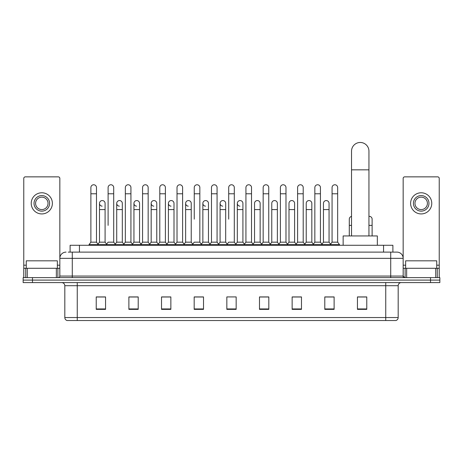 <?xml version="1.0" encoding="UTF-8"?>
<svg xmlns="http://www.w3.org/2000/svg" width="463" height="463" viewBox="0 0 463 463"><rect width="100%" height="100%" fill="white"/><g stroke="black" fill="none" stroke-linecap="round" stroke-linejoin="round"><path stroke-width="0.69" d="M70.11 252.115L70.11 245.274L392.89 245.274L392.89 252.115M68.385 252.115L394.76 252.115M68.24 252.115L72.286 252.115L72.286 258.337L59.843 258.337L59.843 276.064A1.557 1.557 0 0 1 58.292 277.615M66.064 252.115A6.222 6.222 0 0 0 59.843 258.337L59.843 178.417A1.557 1.557 0 0 0 58.292 176.86L25.326 176.86A1.557 1.557 0 0 0 23.769 178.417L23.769 268.285L27.271 268.285L27.271 277.615M396.936 252.115A6.222 6.222 0 0 1 403.157 258.337L390.714 258.337L390.714 252.115L396.843 252.115M435.729 277.615L435.729 268.285L439.231 268.285L439.231 277.615L439.231 178.417A1.557 1.557 0 0 0 437.674 176.86L404.708 176.86A1.557 1.557 0 0 0 403.157 178.417L403.157 276.064L404.708 277.615M32.479 277.615L23.15 277.615L23.15 280.103L32.479 280.103L23.15 280.103L23.15 282.592L32.479 282.592L32.479 280.103L430.521 280.103L32.479 280.103L32.479 277.615L430.521 277.615L430.521 280.103L439.85 280.103L430.521 280.103L430.521 282.592L32.479 282.592M439.85 277.615L439.85 280.103L439.85 277.615L430.521 277.615M398.18 317.543C398.093 319.036 397.347 320.031 395.94 320.529L385.743 320.529L385.743 317.543L398.18 317.543L398.18 285.7A3.108 3.108 0 0 1 401.288 282.592M385.743 320.529L67.06 320.529A3.108 3.108 0 0 1 64.82 317.543L64.82 285.7C64.635 283.813 63.599 282.777 61.712 282.592M366.771 309.365L366.771 296.928L357.442 296.928L357.442 309.365L366.771 309.365M334.118 309.365L334.118 296.928L324.789 296.928L324.789 309.365L334.118 309.365M301.471 309.365L301.471 296.928L292.141 296.928L292.141 309.365L301.471 309.365M268.818 309.365L268.818 296.928L259.488 296.928L259.488 309.365L268.818 309.365M105.558 309.365L105.558 296.928L96.229 296.928L96.229 309.365L105.558 309.365M138.211 309.365L138.211 296.928L128.882 296.928L128.882 309.365L138.211 309.365M170.859 309.365L170.859 296.928L161.529 296.928L161.529 309.365L170.859 309.365M203.512 309.365L203.512 296.928L194.182 296.928L194.182 309.365L203.512 309.365M236.165 309.365L236.165 296.928L226.835 296.928L226.835 309.365L236.165 309.365M439.85 282.592L439.85 280.103L439.85 282.592L430.521 282.592M297.304 296.991L294.908 296.991M331.757 296.991L329.361 296.991M202.551 296.991L200.155 296.928M168.092 296.991L165.696 296.991M133.639 296.991L131.243 296.991M96.229 296.991L105.402 296.991M99.18 296.991L96.79 296.991M262.845 296.928L260.449 296.991M228.392 296.928L234.608 296.928M203.512 296.991L194.182 296.991M170.859 296.991L161.529 296.991M138.211 296.991L128.882 296.991M268.818 296.991L259.488 296.991M301.471 296.991L292.141 296.991M334.118 296.991L324.789 296.991M366.771 296.991L357.442 296.991M57.354 268.285L57.354 260.825L26.258 260.825L26.258 268.285M56.347 277.615L56.347 268.285L27.271 268.285M56.347 268.285L59.843 268.285M23.769 277.615L23.769 268.285M41.809 195.583A7.773 7.773 0 0 0 34.036 203.355A7.773 7.773 0 0 0 41.809 211.134A7.773 7.773 0 0 0 49.582 203.355A7.773 7.773 0 0 0 41.809 195.583M41.809 197.14A6.222 6.222 0 0 0 35.587 203.355A6.222 6.222 0 0 0 41.809 209.577A6.222 6.222 0 0 0 48.03 203.355A6.222 6.222 0 0 0 41.809 197.14M41.809 213.929A10.574 10.574 0 0 0 52.383 203.355A10.574 10.574 0 0 0 41.809 192.782A10.574 10.574 0 0 0 31.235 203.355A10.574 10.574 0 0 0 41.809 213.929M351.533 235.945L351.533 151.175A8.704 8.704 0 0 1 360.243 142.471A8.704 8.704 0 0 1 368.947 151.175A8.704 8.704 0 0 0 360.243 142.471M368.947 235.945L368.947 151.175M377.345 245.274L377.345 235.945L343.141 235.945L343.141 245.274M90.881 193.777L96.478 193.777L96.478 242.166L90.881 242.166L90.881 187.561A2.801 2.801 0 0 1 93.856 184.766A2.801 2.801 0 0 1 96.478 187.561A2.801 2.801 0 0 0 93.856 184.766M90.881 242.166L89.012 244.655L89.012 245.274M96.478 242.166L98.341 244.655L89.012 244.655M108.105 225.371L108.105 193.777L113.707 193.777L113.707 242.166L108.105 242.166L106.241 244.655L98.341 244.655L98.341 245.274M108.105 193.777L108.105 187.561A2.801 2.801 0 0 1 111.079 184.766A2.801 2.801 0 0 1 113.707 187.561A2.801 2.801 0 0 0 111.079 184.766M116.722 242.166L116.722 209.577L122.319 209.577L122.319 242.166L116.722 242.166L115.212 244.175L113.707 242.166L115.571 244.655L106.241 244.655L106.241 245.274M125.334 242.166L125.334 193.777L130.931 193.777L130.931 242.166L125.334 242.166L123.471 244.655L115.571 244.655L115.571 245.274M125.334 193.777L125.334 187.561A2.801 2.801 0 0 1 128.309 184.766A2.801 2.801 0 0 1 130.931 187.561A2.801 2.801 0 0 0 128.309 184.766M130.931 225.371L130.931 242.166L132.8 244.655L123.471 244.655L123.471 245.274M142.563 242.166L142.563 193.777L148.16 193.777L148.16 242.166L142.563 242.166L140.694 244.655L132.8 244.655L132.8 245.274M142.563 193.777L142.563 187.561A2.801 2.801 0 0 1 145.538 184.766A2.801 2.801 0 0 1 148.16 187.561A2.801 2.801 0 0 0 145.538 184.766M148.16 242.166L150.024 244.655L140.694 244.655L140.694 245.274M159.793 242.166L159.793 193.777L165.389 193.777L165.389 242.166L159.793 242.166L157.924 244.655L150.024 244.655L150.024 245.274M159.793 193.777L159.793 187.561A2.801 2.801 0 0 1 162.762 184.766A2.801 2.801 0 0 1 165.389 187.561A2.801 2.801 0 0 0 162.762 184.766M165.389 219.155L165.389 242.166L167.253 244.655L157.924 244.655L157.924 245.274M177.016 242.166L177.016 193.777L182.613 193.777L182.613 242.166L177.016 242.166L175.153 244.655L167.253 244.655L167.253 245.274M177.016 193.777L177.016 187.561A2.801 2.801 0 0 1 179.991 184.766A2.801 2.801 0 0 1 182.613 187.561A2.801 2.801 0 0 0 179.991 184.766M182.613 242.166L184.482 244.655L175.153 244.655L175.153 245.274M194.246 219.155L194.246 193.777L199.842 193.777L199.842 242.166L194.246 242.166L192.382 244.655L184.482 244.655L184.482 245.274M194.246 193.777L194.246 187.561A2.801 2.801 0 0 1 197.221 184.766A2.801 2.801 0 0 1 199.842 187.561A2.801 2.801 0 0 0 197.221 184.766M199.842 219.155L199.842 242.166L201.712 244.655L192.382 244.655L192.382 245.274M211.475 242.166L211.475 193.777L217.072 193.777L217.072 242.166L211.475 242.166L209.606 244.655L201.712 244.655L201.712 245.274M211.475 193.777L211.475 187.561A2.801 2.801 0 0 1 214.45 184.766A2.801 2.801 0 0 1 217.072 187.561A2.801 2.801 0 0 0 214.45 184.766M217.072 242.166L218.935 244.655L209.606 244.655L209.606 245.274M228.699 219.155L228.699 193.777L234.301 193.777L234.301 242.166L228.699 242.166L226.835 244.655L218.935 244.655L218.935 245.274M228.699 193.777L228.699 187.561A2.801 2.801 0 0 1 231.674 184.766A2.801 2.801 0 0 1 234.301 187.561A2.801 2.801 0 0 0 231.674 184.766M234.301 242.166L236.165 244.655L226.835 244.655L226.835 245.274M242.913 242.166L242.913 209.577L237.316 209.577L237.316 242.166L242.913 242.166L244.423 244.175L245.928 242.166L245.928 193.777L251.525 193.777L251.525 242.166L245.928 242.166L244.065 244.655L236.165 244.655L236.165 245.274M245.928 193.777L245.928 187.561A2.801 2.801 0 0 1 248.903 184.766A2.801 2.801 0 0 1 251.525 187.561A2.801 2.801 0 0 0 248.903 184.766M254.54 242.166L254.54 209.577L260.142 209.577L260.142 242.166L254.54 242.166L253.035 244.175L251.525 242.166L253.394 244.655L244.065 244.655L244.065 245.274M260.142 242.166L261.647 244.175L263.158 242.166L263.158 193.777L268.754 193.777L268.754 242.166L263.158 242.166L261.288 244.655L253.394 244.655L253.394 245.274M263.158 193.777L263.158 187.561A2.801 2.801 0 0 1 266.132 184.766A2.801 2.801 0 0 1 268.754 187.561A2.801 2.801 0 0 0 266.132 184.766M271.769 242.166L271.769 209.577L277.366 209.577L277.366 242.166L271.769 242.166L270.265 244.175L268.754 242.166L270.618 244.655L261.288 244.655L261.288 245.274M277.366 242.166L278.876 244.175L280.387 242.166L280.387 193.777L285.984 193.777L285.984 242.166L280.387 242.166L278.518 244.655L270.618 244.655L270.618 245.274M280.387 193.777L280.387 187.561A2.801 2.801 0 0 1 283.362 184.766A2.801 2.801 0 0 1 285.984 187.561A2.801 2.801 0 0 0 283.362 184.766M288.999 242.166L288.999 209.577L294.595 209.577L294.595 242.166L288.999 242.166L287.488 244.175L285.984 242.166L287.847 244.655L278.518 244.655L278.518 245.274M294.595 242.166L296.106 244.175L297.611 242.166L297.611 193.777L303.207 193.777L303.207 242.166L297.611 242.166L295.747 244.655L287.847 244.655L287.847 245.274M297.611 193.777L297.611 187.561A2.801 2.801 0 0 1 300.585 184.766A2.801 2.801 0 0 1 303.207 187.561A2.801 2.801 0 0 0 300.585 184.766M306.228 242.166L306.228 209.577L311.825 209.577L311.825 242.166L306.228 242.166L304.718 244.175L303.207 242.166L305.076 244.655L295.747 244.655L295.747 245.274M311.825 242.166L313.329 244.175L314.84 242.166L314.84 193.777L320.437 193.777L320.437 242.166L314.84 242.166L312.976 244.655L305.076 244.655L305.076 245.274M314.84 193.777L314.84 187.561A2.801 2.801 0 0 1 317.815 184.766A2.801 2.801 0 0 1 320.437 187.561A2.801 2.801 0 0 0 317.815 184.766M323.452 242.166L323.452 209.577L329.054 209.577L329.054 242.166L323.452 242.166L321.947 244.175L320.437 242.166L322.306 244.655L312.976 244.655L312.976 245.274M332.069 242.166L332.069 193.777L337.666 193.777L337.666 242.166L332.069 242.166L330.2 244.655L322.306 244.655L322.306 245.274M332.069 193.777L332.069 187.561A2.801 2.801 0 0 1 335.044 184.766A2.801 2.801 0 0 1 337.666 187.561A2.801 2.801 0 0 0 335.044 184.766M337.666 242.166L339.529 244.655L330.2 244.655L330.2 245.274M339.529 244.655L339.529 245.274M102.115 206.151A2.801 2.801 0 0 1 99.493 203.355A2.801 2.801 0 0 1 102.468 200.566A2.801 2.801 0 0 1 105.089 203.355L105.089 209.577L99.493 209.577L99.493 203.355M105.089 209.577L105.089 242.166L99.493 242.166L99.493 209.577M99.493 242.166L97.982 244.175M105.089 242.166L106.6 244.175M119.344 206.151A2.801 2.801 0 0 1 116.722 203.355A2.801 2.801 0 0 1 119.697 200.566A2.801 2.801 0 0 1 122.319 203.355L122.319 209.577M122.319 242.166L123.829 244.175M136.573 206.151A2.801 2.801 0 0 1 133.946 203.355A2.801 2.801 0 0 1 136.921 200.566A2.801 2.801 0 0 1 139.548 203.355L139.548 209.577L133.946 209.577L133.946 203.355M139.548 209.577L139.548 242.166L133.946 242.166L133.946 209.577M133.946 242.166L132.441 244.175M139.548 242.166L141.053 244.175M153.797 206.151A2.801 2.801 0 0 1 151.175 203.355A2.801 2.801 0 0 1 154.15 200.566A2.801 2.801 0 0 1 156.772 203.355L156.772 209.577L151.175 209.577L151.175 203.355M156.772 209.577L156.772 242.166L151.175 242.166L151.175 209.577M151.175 242.166L149.671 244.175M156.772 242.166L158.282 244.175M171.026 206.151A2.801 2.801 0 0 1 168.405 203.355A2.801 2.801 0 0 1 171.379 200.566A2.801 2.801 0 0 1 174.001 203.355L174.001 209.577L168.405 209.577L168.405 203.355M174.001 209.577L174.001 242.166L168.405 242.166L168.405 209.577M168.405 242.166L166.894 244.175M174.001 242.166L175.512 244.175M188.256 206.151A2.801 2.801 0 0 1 185.634 203.355A2.801 2.801 0 0 1 188.609 200.566A2.801 2.801 0 0 1 191.231 203.355L191.231 209.577L185.634 209.577L185.634 203.355M191.231 209.577L191.231 242.166L185.634 242.166L185.634 209.577M185.634 242.166L184.124 244.175M191.231 242.166L192.735 244.175M205.485 206.151A2.801 2.801 0 0 1 202.858 203.355A2.801 2.801 0 0 1 205.832 200.566A2.801 2.801 0 0 1 208.46 203.355L208.46 209.577L202.858 209.577L202.858 203.355M208.46 209.577L208.46 242.166L202.858 242.166L202.858 209.577M202.858 242.166L201.353 244.175M208.46 242.166L209.965 244.175M222.709 206.151A2.801 2.801 0 0 1 220.087 203.355A2.801 2.801 0 0 1 223.062 200.566A2.801 2.801 0 0 1 225.684 203.355L225.684 209.577L220.087 209.577L220.087 203.355M225.684 209.577L225.684 242.166L220.087 242.166L220.087 209.577M220.087 242.166L218.577 244.175M225.684 242.166L227.194 244.175M239.938 206.151A2.801 2.801 0 0 1 237.316 203.355A2.801 2.801 0 0 1 240.291 200.566A2.801 2.801 0 0 1 242.913 203.355L242.913 209.577M237.316 242.166L235.806 244.175M254.54 209.577L254.54 203.355A2.801 2.801 0 0 1 257.515 200.566A2.801 2.801 0 0 1 260.142 203.355L260.142 209.577M271.769 209.577L271.769 203.355A2.801 2.801 0 0 1 274.744 200.566A2.801 2.801 0 0 1 277.366 203.355L277.366 209.577M288.999 209.577L288.999 203.355A2.801 2.801 0 0 1 291.974 200.566A2.801 2.801 0 0 1 294.595 203.355L294.595 209.577M306.228 209.577L306.228 203.355A2.801 2.801 0 0 1 309.203 200.566A2.801 2.801 0 0 1 311.825 203.355L311.825 209.577M323.452 209.577L323.452 203.355A2.801 2.801 0 0 1 326.427 200.566A2.801 2.801 0 0 1 329.054 203.355L329.054 209.577M329.054 242.166L330.559 244.175M349.293 235.945L349.293 219.155A2.801 2.801 0 0 1 351.533 216.412M368.947 216.383A2.801 2.801 0 0 1 372.119 219.155L372.119 225.371L368.947 225.371M372.119 235.945L372.119 225.371M435.729 268.285L406.653 268.285L406.653 277.615M403.157 268.285L406.653 268.285M403.157 277.615L403.157 276.064L390.714 276.064L390.714 258.337L72.286 258.337L72.286 276.064L390.714 276.064L390.714 277.615M421.191 195.583A7.773 7.773 0 0 0 413.418 203.355A7.773 7.773 0 0 0 421.191 211.134A7.773 7.773 0 0 0 428.964 203.355A7.773 7.773 0 0 0 421.191 195.583M421.191 197.14A6.222 6.222 0 0 0 414.97 203.355A6.222 6.222 0 0 0 421.191 209.577A6.222 6.222 0 0 0 427.413 203.355A6.222 6.222 0 0 0 421.191 197.14M421.191 213.929A10.574 10.574 0 0 0 431.765 203.355A10.574 10.574 0 0 0 421.191 192.782A10.574 10.574 0 0 0 410.617 203.355A10.574 10.574 0 0 0 421.191 213.929M436.742 268.285L436.742 260.825L405.646 260.825L405.646 268.285M79.439 252.115L79.439 245.274M383.561 252.115L383.561 245.274M72.286 277.615L72.286 276.064L59.843 276.064M385.743 282.592L385.743 285.7L64.82 285.7M398.18 285.7L385.743 285.7L385.743 317.543L77.257 317.543L77.257 320.529M64.82 317.543L77.257 317.543L77.257 282.592M236.165 308.937L226.835 308.937M203.512 308.937L194.182 308.937M170.859 308.937L161.529 308.937M138.211 308.937L128.882 308.937M105.558 308.937L96.229 308.937M268.818 308.937L259.488 308.937M301.471 308.937L292.141 308.937M334.118 308.937L324.789 308.937M366.771 308.937L357.442 308.937M59.843 265.177L57.354 265.177M26.258 265.177L23.769 265.177M59.82 276.33L59.82 268.285M57.875 268.285L57.875 277.615M23.798 268.285L23.798 277.615M25.737 277.615L25.737 268.285M351.533 169.834L368.947 169.834M351.533 225.371L349.293 225.371M439.231 265.177L436.742 265.177M405.646 265.177L403.157 265.177M439.202 277.615L439.202 268.285M437.263 268.285L437.263 277.615M403.18 268.285L403.18 276.33M405.125 277.615L405.125 268.285M96.478 193.777L96.478 187.561M113.707 193.777L113.707 187.561M130.931 193.777L130.931 187.561M148.16 193.777L148.16 187.561M165.389 193.777L165.389 187.561M182.613 193.777L182.613 187.561M199.842 193.777L199.842 187.561M217.072 193.777L217.072 187.561M234.301 193.777L234.301 187.561M251.525 193.777L251.525 187.561M268.754 193.777L268.754 187.561M285.984 193.777L285.984 187.561M303.207 193.777L303.207 187.561M320.437 193.777L320.437 187.561M337.666 193.777L337.666 187.561M116.722 209.577L116.722 203.355M237.316 209.577L237.316 203.355M159.793 225.371L159.793 219.155M177.016 225.371L177.016 219.155M182.613 225.371L182.613 219.155"/></g></svg>
